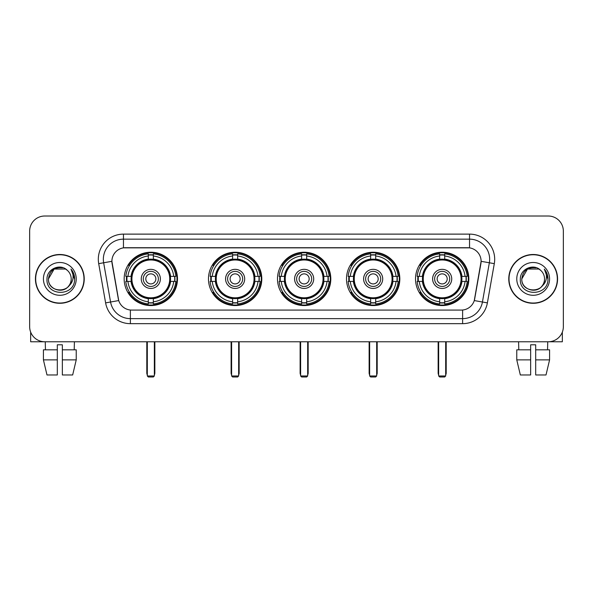 <?xml version="1.0" encoding="UTF-8"?>
<svg xmlns="http://www.w3.org/2000/svg" width="593" height="593" viewBox="0 0 593 593"><rect width="100%" height="100%" fill="white"/><g stroke="black" fill="none" stroke-linecap="round" stroke-linejoin="round"><path stroke-width="0.89" d="M415.515 278.895A26.663 26.663 0 0 0 442.17 305.551A26.663 26.663 0 0 0 468.833 278.895A26.663 26.663 0 0 0 442.17 252.233A26.663 26.663 0 0 0 415.515 278.895M208.469 278.895A26.663 26.663 0 0 0 235.132 305.551A26.663 26.663 0 0 0 261.795 278.895A26.663 26.663 0 0 0 235.132 252.233A26.663 26.663 0 0 0 208.469 278.895M277.487 278.895A26.663 26.663 0 0 0 304.142 305.551A26.663 26.663 0 0 0 330.805 278.895A26.663 26.663 0 0 0 304.142 252.233A26.663 26.663 0 0 0 277.487 278.895M346.497 278.895A26.663 26.663 0 0 0 373.16 305.551A26.663 26.663 0 0 0 399.823 278.895A26.663 26.663 0 0 0 373.16 252.233A26.663 26.663 0 0 0 346.497 278.895M124.167 278.895A26.663 26.663 0 0 0 150.83 305.551A26.663 26.663 0 0 0 177.485 278.895A26.663 26.663 0 0 0 150.83 252.233A26.663 26.663 0 0 0 124.167 278.895M111.892 261.291A13.58 13.58 0 0 0 112.099 263.648L118.311 298.857A13.58 13.58 0 0 0 131.683 310.08L461.317 310.08A13.58 13.58 0 0 0 474.689 298.857L480.901 263.648A13.58 13.58 0 0 0 467.529 247.711L125.471 247.711A13.58 13.58 0 0 0 111.892 261.291L112.04 259.274M126.561 281.408A24.395 24.395 0 0 1 126.561 276.382M348.892 281.408A24.395 24.395 0 0 1 348.892 276.382M279.881 281.408A24.395 24.395 0 0 1 279.881 276.382M210.863 281.408A24.395 24.395 0 0 1 210.863 276.382M417.909 281.408A24.395 24.395 0 0 1 417.909 276.382M35.432 278.895A24.395 24.395 0 0 0 59.834 303.29A24.395 24.395 0 0 0 84.228 278.895A24.395 24.395 0 0 0 59.834 254.501A24.395 24.395 0 0 0 35.432 278.895M508.772 278.895A24.395 24.395 0 0 0 533.166 303.29A24.395 24.395 0 0 0 557.568 278.895A24.395 24.395 0 0 0 533.166 254.501A24.395 24.395 0 0 0 508.772 278.895M123.463 234.124L123.463 247.859L469.537 247.859L469.537 239.157A20.118 20.118 0 0 1 489.351 262.773L482.435 302.007A20.118 20.118 0 0 1 462.622 318.634L130.378 318.634A20.118 20.118 0 0 1 110.565 302.007L103.649 262.773A20.118 20.118 0 0 1 123.463 239.157L469.537 239.157L469.537 234.124A25.151 25.151 0 0 1 494.303 263.648L487.387 302.882A25.151 25.151 0 0 1 462.622 323.659L130.378 323.659A25.151 25.151 0 0 1 105.613 302.882L98.697 263.648A25.151 25.151 0 0 1 123.463 234.124L469.537 234.124M461.317 310.08L131.683 310.08M494.303 263.648L481.108 261.32L474.274 300.569L487.387 302.882M105.613 302.882L118.726 300.569L111.892 261.32L103.649 262.773A20.118 20.118 0 0 1 103.345 259.274M474.689 298.857L474.608 299.287M118.392 299.287L118.311 298.857M563.35 231.107A15.092 15.092 0 0 0 548.258 216.015L44.742 216.015A15.092 15.092 0 0 0 29.65 231.107L29.65 326.684A15.092 15.092 0 0 0 44.742 341.768L548.258 341.768A15.092 15.092 0 0 0 563.35 326.684L563.35 231.107L563.35 326.684M29.65 231.107L29.65 326.684M548.258 216.015L44.742 216.015M44.742 341.768L548.258 341.768M83.976 278.895A24.143 24.143 0 0 0 59.834 254.753A24.143 24.143 0 0 0 35.684 278.895A24.143 24.143 0 0 0 59.834 303.038A24.143 24.143 0 0 0 83.976 278.895M67.276 270.304A11.371 11.371 0 0 1 71.197 278.895C71.894 293.557 47.766 293.557 48.463 278.895L54.148 269.052L65.512 269.052L67.276 270.304C60.301 262.995 46.869 269.014 46.995 278.895C45.72 296.441 74.169 296.9 74.629 279.748L74.659 278.895C74.614 275.167 73.376 271.89 70.938 269.074C72.791 272.113 73.443 275.389 72.895 278.895C72.361 281.875 70.915 284.314 68.543 286.197A11.371 11.371 0 0 0 71.197 278.895C71.894 293.557 47.766 293.557 48.463 278.895C49.567 270.727 54.252 267.043 62.517 267.851M68.543 286.197C62.51 294.358 47.87 289.139 48.463 278.895M43.43 278.895A16.396 16.396 0 0 0 59.834 295.292A16.396 16.396 0 0 0 76.23 278.895A16.396 16.396 0 0 0 59.834 262.499A16.396 16.396 0 0 0 43.43 278.895M71.049 269.2L74.651 279.325M30.658 332.102L30.658 341.768L89.009 341.768M43.422 349.818L43.422 359.877L46.995 374.969L43.422 359.877L43.422 349.818L57.313 349.818L57.313 344.792L62.347 344.792L62.347 349.818L76.238 349.818L76.238 359.877L72.665 374.969L76.238 359.877L62.347 359.877L62.347 349.818M74.421 341.768L74.199 349.818M57.313 349.818L57.313 374.969L46.995 374.969M43.422 359.877L57.313 359.877M72.665 374.969L62.347 374.969L62.347 359.877M45.246 341.768L45.461 349.818M557.316 278.895A24.143 24.143 0 0 0 533.166 254.753A24.143 24.143 0 0 0 509.024 278.895A24.143 24.143 0 0 0 533.166 303.038A24.143 24.143 0 0 0 557.316 278.895M540.616 270.304A11.371 11.371 0 0 1 544.537 278.895C545.234 293.557 521.106 293.557 521.803 278.895L527.488 269.052L538.852 269.052L540.616 270.304C533.641 262.995 520.209 269.014 520.335 278.895C519.053 296.441 547.509 296.9 547.969 279.748L547.991 278.895C547.954 275.167 546.709 271.89 544.27 269.074C546.131 272.113 546.783 275.389 546.235 278.895C545.701 281.875 544.248 284.314 541.883 286.197A11.371 11.371 0 0 0 544.537 278.895C545.234 293.557 521.106 293.557 521.803 278.895C522.907 270.727 527.592 267.043 535.857 267.851M541.883 286.197C535.842 294.358 521.21 289.139 521.803 278.895M516.77 278.895A16.396 16.396 0 0 0 533.166 295.292A16.396 16.396 0 0 0 549.57 278.895A16.396 16.396 0 0 0 533.166 262.499A16.396 16.396 0 0 0 516.77 278.895M544.381 269.2L547.991 279.325M170.384 281.408A19.717 19.717 0 0 0 153.342 259.334L153.342 259.334A19.717 19.717 0 0 0 131.268 281.408A19.717 19.717 0 0 0 170.384 281.408L170.384 281.408A19.717 19.717 0 0 1 153.342 298.449L153.342 301.793A23.038 23.038 0 0 0 173.727 281.408L175.854 281.408A25.151 25.151 0 0 1 153.342 303.92L153.342 301.793M127.065 281.408A23.89 23.89 0 0 1 127.065 276.382M153.342 255.131A23.89 23.89 0 0 0 148.309 255.131M174.587 276.382A23.89 23.89 0 0 1 174.587 281.408M173.727 276.382L175.854 276.382A25.151 25.151 0 0 0 153.342 253.871L153.342 259.097A19.954 19.954 0 0 1 170.621 276.382L173.727 276.382A23.038 23.038 0 0 0 153.342 255.991M127.925 281.408L125.805 281.408A25.151 25.151 0 0 0 148.309 303.92L148.309 298.687A19.954 19.954 0 0 1 131.031 281.408L127.925 281.408A23.038 23.038 0 0 0 148.309 301.793M173.727 281.408L170.621 281.408A19.954 19.954 0 0 1 153.342 298.687L153.342 298.449M131.268 281.408L131.268 281.408A19.717 19.717 0 0 0 148.309 298.449M153.342 302.652A23.89 23.89 0 0 1 148.309 302.652M148.309 255.991L148.309 253.871A25.151 25.151 0 0 0 125.805 276.382L131.031 276.382A19.954 19.954 0 0 1 148.309 259.097L148.309 255.991A23.038 23.038 0 0 0 127.925 276.382M169.739 278.895A18.917 18.917 0 0 1 150.83 297.805A18.917 18.917 0 0 1 131.913 278.895A18.917 18.917 0 0 1 150.83 259.979A18.917 18.917 0 0 1 169.739 278.895M160.384 278.895A9.555 9.555 0 0 0 150.83 269.341A9.555 9.555 0 0 0 141.267 278.895A9.555 9.555 0 0 0 150.83 288.45A9.555 9.555 0 0 0 160.384 278.895M158.375 278.895A7.546 7.546 0 0 0 150.83 271.349A7.546 7.546 0 0 0 143.284 278.895A7.546 7.546 0 0 0 150.83 286.441A7.546 7.546 0 0 0 158.375 278.895M155.855 278.895A5.033 5.033 0 0 1 150.83 283.921A5.033 5.033 0 0 1 145.796 278.895A5.033 5.033 0 0 1 150.83 273.862A5.033 5.033 0 0 1 155.855 278.895A5.033 5.033 0 0 1 150.83 283.921A5.033 5.033 0 0 1 145.796 278.895A5.033 5.033 0 0 1 150.83 273.862A5.033 5.033 0 0 1 155.855 278.895M129.659 265.316L128.473 265.316A26.159 26.159 0 0 1 176.981 278.895A26.159 26.159 0 0 1 128.473 292.475L129.659 292.475M147.309 341.768L147.309 375.977L154.35 375.977L154.35 341.768M147.309 375.977L148.309 376.985L153.342 376.985L154.35 375.977M254.686 281.408A19.717 19.717 0 0 0 237.645 259.334L237.645 259.334A19.717 19.717 0 0 0 215.578 281.408A19.717 19.717 0 0 0 254.686 281.408L254.686 281.408A19.717 19.717 0 0 1 237.645 298.449L237.645 301.793A23.038 23.038 0 0 0 258.029 281.408L260.157 281.408A25.151 25.151 0 0 1 237.645 303.92L237.645 301.793M211.375 281.408A23.89 23.89 0 0 1 211.375 276.382M237.645 255.131A23.89 23.89 0 0 0 232.619 255.131M258.889 276.382A23.89 23.89 0 0 1 258.889 281.408M258.029 276.382L260.157 276.382A25.151 25.151 0 0 0 237.645 253.871L237.645 259.097A19.954 19.954 0 0 1 254.923 276.382L258.029 276.382A23.038 23.038 0 0 0 237.645 255.991M212.235 281.408L210.107 281.408A25.151 25.151 0 0 0 232.619 303.92L232.619 298.687A19.954 19.954 0 0 1 215.341 281.408L212.235 281.408A23.038 23.038 0 0 0 232.619 301.793M258.029 281.408L254.923 281.408A19.954 19.954 0 0 1 237.645 298.687L237.645 298.449M215.578 281.408L215.578 281.408A19.717 19.717 0 0 0 232.619 298.449M237.645 302.652A23.89 23.89 0 0 1 232.619 302.652M232.619 255.991L232.619 253.871A25.151 25.151 0 0 0 210.107 276.382L215.341 276.382A19.954 19.954 0 0 1 232.619 259.097L232.619 255.991A23.038 23.038 0 0 0 212.235 276.382M254.049 278.895A18.917 18.917 0 0 1 235.132 297.805A18.917 18.917 0 0 1 216.215 278.895A18.917 18.917 0 0 1 235.132 259.979A18.917 18.917 0 0 1 254.049 278.895M244.687 278.895A9.555 9.555 0 0 0 235.132 269.341A9.555 9.555 0 0 0 225.577 278.895A9.555 9.555 0 0 0 235.132 288.45A9.555 9.555 0 0 0 244.687 278.895M242.678 278.895A7.546 7.546 0 0 0 235.132 271.349A7.546 7.546 0 0 0 227.586 278.895A7.546 7.546 0 0 0 235.132 286.441A7.546 7.546 0 0 0 242.678 278.895M240.165 278.895A5.033 5.033 0 0 1 235.132 283.921A5.033 5.033 0 0 1 230.099 278.895A5.033 5.033 0 0 1 235.132 273.862A5.033 5.033 0 0 1 240.165 278.895A5.033 5.033 0 0 1 235.132 283.921A5.033 5.033 0 0 1 230.099 278.895A5.033 5.033 0 0 1 235.132 273.862A5.033 5.033 0 0 1 240.165 278.895M213.962 265.316L212.776 265.316A26.159 26.159 0 0 1 261.291 278.895A26.159 26.159 0 0 1 212.776 292.475L213.962 292.475M231.611 341.768L231.611 375.977L238.653 375.977L238.653 341.768M231.611 375.977L232.619 376.985L237.645 376.985L238.653 375.977M323.704 281.408A19.717 19.717 0 0 0 306.663 259.334L306.663 259.334A19.717 19.717 0 0 0 284.588 281.408A19.717 19.717 0 0 0 323.704 281.408L323.704 281.408A19.717 19.717 0 0 1 306.663 298.449L306.663 301.793A23.038 23.038 0 0 0 327.047 281.408L329.167 281.408A25.151 25.151 0 0 1 306.663 303.92L306.663 301.793M280.385 281.408A23.89 23.89 0 0 1 280.385 276.382M306.663 255.131A23.89 23.89 0 0 0 301.629 255.131M327.907 276.382A23.89 23.89 0 0 1 327.907 281.408M327.047 276.382L329.167 276.382A25.151 25.151 0 0 0 306.663 253.871L306.663 259.097A19.954 19.954 0 0 1 323.941 276.382L327.047 276.382A23.038 23.038 0 0 0 306.663 255.991M281.245 281.408L279.118 281.408A25.151 25.151 0 0 0 301.629 303.92L301.629 298.687A19.954 19.954 0 0 1 284.351 281.408L281.245 281.408A23.038 23.038 0 0 0 301.629 301.793M327.047 281.408L323.941 281.408A19.954 19.954 0 0 1 306.663 298.687L306.663 298.449M284.588 281.408L284.588 281.408A19.717 19.717 0 0 0 301.629 298.449M306.663 302.652A23.89 23.89 0 0 1 301.629 302.652M301.629 255.991L301.629 253.871A25.151 25.151 0 0 0 279.118 276.382L284.351 276.382A19.954 19.954 0 0 1 301.629 259.097L301.629 255.991A23.038 23.038 0 0 0 281.245 276.382M323.059 278.895A18.917 18.917 0 0 1 304.142 297.805A18.917 18.917 0 0 1 285.233 278.895A18.917 18.917 0 0 1 304.142 259.979A18.917 18.917 0 0 1 323.059 278.895M313.704 278.895A9.555 9.555 0 0 0 304.142 269.341A9.555 9.555 0 0 0 294.588 278.895A9.555 9.555 0 0 0 304.142 288.45A9.555 9.555 0 0 0 313.704 278.895M311.688 278.895A7.546 7.546 0 0 0 304.142 271.349A7.546 7.546 0 0 0 296.604 278.895A7.546 7.546 0 0 0 304.142 286.441A7.546 7.546 0 0 0 311.688 278.895M309.175 278.895A5.033 5.033 0 0 1 304.142 283.921A5.033 5.033 0 0 1 299.117 278.895A5.033 5.033 0 0 1 304.142 273.862A5.033 5.033 0 0 1 309.175 278.895A5.033 5.033 0 0 1 304.142 283.921A5.033 5.033 0 0 1 299.117 278.895A5.033 5.033 0 0 1 304.142 273.862A5.033 5.033 0 0 1 309.175 278.895M282.98 265.316L281.794 265.316A26.159 26.159 0 0 1 330.301 278.895A26.159 26.159 0 0 1 281.794 292.475L282.98 292.475M300.621 341.768L300.621 375.977L307.671 375.977L307.671 341.768M300.621 375.977L301.629 376.985L306.663 376.985L307.671 375.977M392.714 281.408A19.717 19.717 0 0 0 375.673 259.334L375.673 259.334A19.717 19.717 0 0 0 353.606 281.408A19.717 19.717 0 0 0 392.714 281.408L392.714 281.408A19.717 19.717 0 0 1 375.673 298.449L375.673 301.793A23.038 23.038 0 0 0 396.057 281.408L398.185 281.408A25.151 25.151 0 0 1 375.673 303.92L375.673 301.793M349.396 281.408A23.89 23.89 0 0 1 349.396 276.382M375.673 255.131A23.89 23.89 0 0 0 370.647 255.131M396.917 276.382A23.89 23.89 0 0 1 396.917 281.408M396.057 276.382L398.185 276.382A25.151 25.151 0 0 0 375.673 253.871L375.673 259.097A19.954 19.954 0 0 1 392.951 276.382L396.057 276.382A23.038 23.038 0 0 0 375.673 255.991M350.263 281.408L348.135 281.408A25.151 25.151 0 0 0 370.647 303.92L370.647 298.687A19.954 19.954 0 0 1 353.361 281.408L350.263 281.408A23.038 23.038 0 0 0 370.647 301.793M396.057 281.408L392.951 281.408A19.954 19.954 0 0 1 375.673 298.687L375.673 298.449M353.606 281.408L353.606 281.408A19.717 19.717 0 0 0 370.647 298.449M375.673 302.652A23.89 23.89 0 0 1 370.647 302.652M370.647 255.991L370.647 253.871A25.151 25.151 0 0 0 348.135 276.382L353.361 276.382A19.954 19.954 0 0 1 370.647 259.097L370.647 255.991A23.038 23.038 0 0 0 350.263 276.382M392.069 278.895A18.917 18.917 0 0 1 373.16 297.805A18.917 18.917 0 0 1 354.243 278.895A18.917 18.917 0 0 1 373.16 259.979A18.917 18.917 0 0 1 392.069 278.895M382.715 278.895A9.555 9.555 0 0 0 373.16 269.341A9.555 9.555 0 0 0 363.605 278.895A9.555 9.555 0 0 0 373.16 288.45A9.555 9.555 0 0 0 382.715 278.895M380.706 278.895A7.546 7.546 0 0 0 373.16 271.349A7.546 7.546 0 0 0 365.614 278.895A7.546 7.546 0 0 0 373.16 286.441A7.546 7.546 0 0 0 380.706 278.895M378.193 278.895A5.033 5.033 0 0 1 373.16 283.921A5.033 5.033 0 0 1 368.127 278.895A5.033 5.033 0 0 1 373.16 273.862A5.033 5.033 0 0 1 378.193 278.895A5.033 5.033 0 0 1 373.16 283.921A5.033 5.033 0 0 1 368.127 278.895A5.033 5.033 0 0 1 373.16 273.862A5.033 5.033 0 0 1 378.193 278.895M351.99 265.316L350.804 265.316A26.159 26.159 0 0 1 399.319 278.895A26.159 26.159 0 0 1 350.804 292.475L351.99 292.475M369.639 341.768L369.639 375.977L376.681 375.977L376.681 341.768M369.639 375.977L370.647 376.985L375.673 376.985L376.681 375.977M461.732 281.408A19.717 19.717 0 0 0 444.691 259.334L444.691 259.334A19.717 19.717 0 0 0 422.616 281.408A19.717 19.717 0 0 0 461.732 281.408L461.732 281.408A19.717 19.717 0 0 1 444.691 298.449L444.691 301.793A23.038 23.038 0 0 0 465.075 281.408L467.195 281.408A25.151 25.151 0 0 1 444.691 303.92L444.691 301.793M418.413 281.408A23.89 23.89 0 0 1 418.413 276.382M444.691 255.131A23.89 23.89 0 0 0 439.658 255.131M465.935 276.382A23.89 23.89 0 0 1 465.935 281.408M465.075 276.382L467.195 276.382A25.151 25.151 0 0 0 444.691 253.871L444.691 259.097A19.954 19.954 0 0 1 461.969 276.382L465.075 276.382A23.038 23.038 0 0 0 444.691 255.991M419.273 281.408L417.146 281.408A25.151 25.151 0 0 0 439.658 303.92L439.658 298.687A19.954 19.954 0 0 1 422.379 281.408L419.273 281.408A23.038 23.038 0 0 0 439.658 301.793M465.075 281.408L461.969 281.408A19.954 19.954 0 0 1 444.691 298.687L444.691 298.449M422.616 281.408L422.616 281.408A19.717 19.717 0 0 0 439.658 298.449M444.691 302.652A23.89 23.89 0 0 1 439.658 302.652M439.658 255.991L439.658 253.871A25.151 25.151 0 0 0 417.146 276.382L422.379 276.382A19.954 19.954 0 0 1 439.658 259.097L439.658 255.991A23.038 23.038 0 0 0 419.273 276.382M461.087 278.895A18.917 18.917 0 0 1 442.17 297.805A18.917 18.917 0 0 1 423.261 278.895A18.917 18.917 0 0 1 442.17 259.979A18.917 18.917 0 0 1 461.087 278.895M451.733 278.895A9.555 9.555 0 0 0 442.17 269.341A9.555 9.555 0 0 0 432.616 278.895A9.555 9.555 0 0 0 442.17 288.45A9.555 9.555 0 0 0 451.733 278.895M449.716 278.895A7.546 7.546 0 0 0 442.17 271.349A7.546 7.546 0 0 0 434.625 278.895A7.546 7.546 0 0 0 442.17 286.441A7.546 7.546 0 0 0 449.716 278.895M447.204 278.895A5.033 5.033 0 0 1 442.17 283.921A5.033 5.033 0 0 1 437.145 278.895A5.033 5.033 0 0 1 442.17 273.862A5.033 5.033 0 0 1 447.204 278.895A5.033 5.033 0 0 1 442.17 283.921A5.033 5.033 0 0 1 437.145 278.895A5.033 5.033 0 0 1 442.17 273.862A5.033 5.033 0 0 1 447.204 278.895M421.008 265.316L419.822 265.316A26.159 26.159 0 0 1 468.329 278.895A26.159 26.159 0 0 1 419.822 292.475L421.008 292.475M438.65 341.768L438.65 375.977L445.691 375.977L445.691 341.768M438.65 375.977L439.658 376.985L444.691 376.985L445.691 375.977M562.342 332.102L562.342 341.768L503.991 341.768M530.653 349.818L530.653 359.877L516.762 359.877L520.335 374.969L516.762 359.877L516.762 349.818L530.653 349.818L530.653 344.792L535.687 344.792L535.687 349.818L549.578 349.818L549.578 359.877L546.005 374.969L549.578 359.877L535.687 359.877L535.687 349.818M547.754 341.768L547.539 349.818M530.653 359.877L530.653 374.969L520.335 374.969M546.005 374.969L535.687 374.969L535.687 359.877M518.578 341.768L518.801 349.818M462.622 310.02L462.622 323.659M130.378 323.659L130.378 310.02M98.697 263.648L103.649 262.773M146.805 341.768L146.805 372.96L147.309 372.96M150.83 283.921A5.033 5.033 0 0 1 145.796 278.895A5.033 5.033 0 0 1 150.83 273.862M154.35 372.96L154.847 372.96L154.847 341.768M148.309 302.882A24.12 24.12 0 0 0 153.342 302.882M174.816 281.408A24.12 24.12 0 0 0 174.816 276.382M153.342 254.908A24.12 24.12 0 0 0 148.309 254.908M231.107 341.768L231.107 372.96L231.611 372.96M235.132 283.921A5.033 5.033 0 0 1 230.099 278.895A5.033 5.033 0 0 1 235.132 273.862M238.653 372.96L239.157 372.96L239.157 341.768M232.619 302.882A24.12 24.12 0 0 0 237.645 302.882M259.119 281.408A24.12 24.12 0 0 0 259.119 276.382M237.645 254.908A24.12 24.12 0 0 0 232.619 254.908M300.125 341.768L300.125 372.96L300.621 372.96M304.142 283.921A5.033 5.033 0 0 1 299.117 278.895A5.033 5.033 0 0 1 304.142 273.862M307.671 372.96L308.167 372.96L308.167 341.768M301.629 302.882A24.12 24.12 0 0 0 306.663 302.882M328.129 281.408A24.12 24.12 0 0 0 328.129 276.382M306.663 254.908A24.12 24.12 0 0 0 301.629 254.908M369.135 341.768L369.135 372.96L369.639 372.96M373.16 283.921A5.033 5.033 0 0 1 368.127 278.895A5.033 5.033 0 0 1 373.16 273.862M376.681 372.96L377.185 372.96L377.185 341.768M370.647 302.882A24.12 24.12 0 0 0 375.673 302.882M397.147 281.408A24.12 24.12 0 0 0 397.147 276.382M375.673 254.908A24.12 24.12 0 0 0 370.647 254.908M438.153 341.768L438.153 372.96L438.65 372.96M442.17 283.921A5.033 5.033 0 0 1 437.145 278.895A5.033 5.033 0 0 1 442.17 273.862M445.691 372.96L446.195 372.96L446.195 341.768M439.658 302.882A24.12 24.12 0 0 0 444.691 302.882M466.157 281.408A24.12 24.12 0 0 0 466.157 276.382M444.691 254.908A24.12 24.12 0 0 0 439.658 254.908M146.805 372.96A4.025 4.025 0 0 0 147.309 374.909M154.35 374.909A4.025 4.025 0 0 0 154.847 372.96M231.107 372.96A4.025 4.025 0 0 0 231.611 374.909M238.653 374.909A4.025 4.025 0 0 0 239.157 372.96M300.125 372.96A4.025 4.025 0 0 0 300.621 374.909M307.671 374.909A4.025 4.025 0 0 0 308.167 372.96M369.135 372.96A4.025 4.025 0 0 0 369.639 374.909M376.681 374.909A4.025 4.025 0 0 0 377.185 372.96M438.153 372.96A4.025 4.025 0 0 0 438.65 374.909M445.691 374.909A4.025 4.025 0 0 0 446.195 372.96"/></g></svg>
